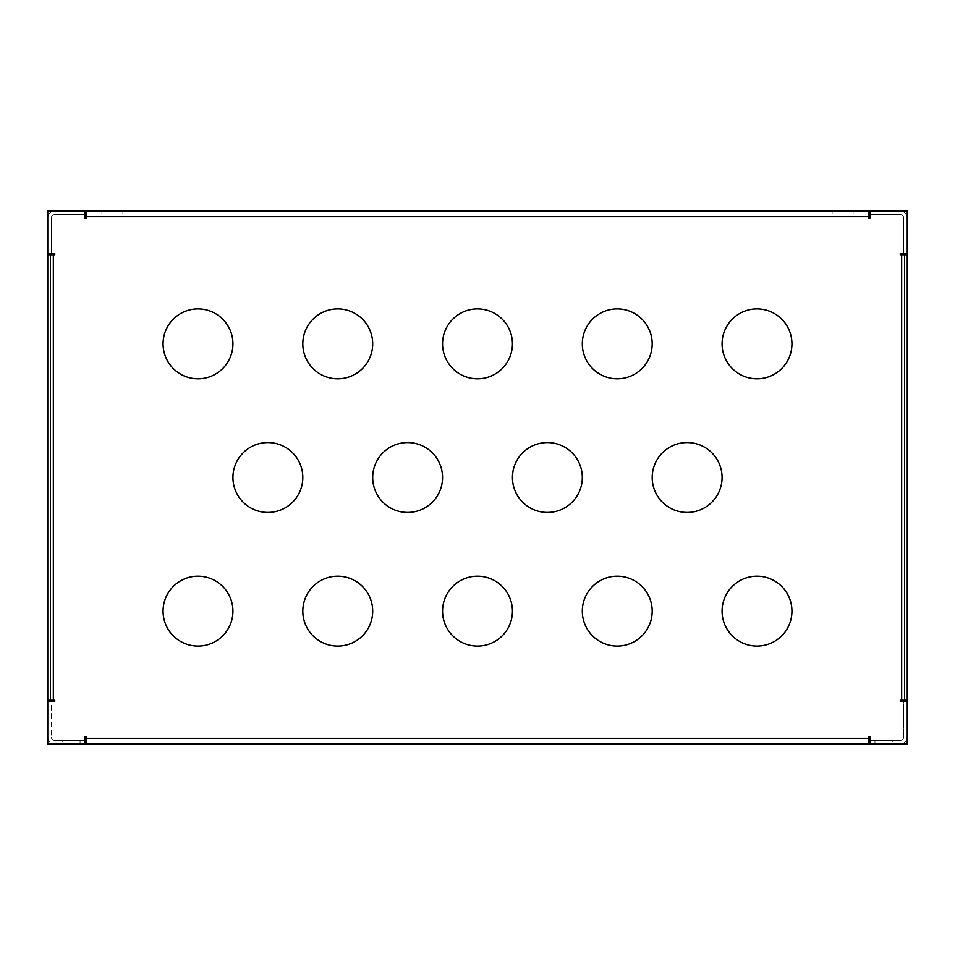 <?xml version="1.0" encoding="UTF-8"?>
<svg xmlns="http://www.w3.org/2000/svg" width="955" height="955" viewBox="0 0 955 955"><rect width="100%" height="100%" fill="white"/><g stroke="black" fill="none" stroke-linecap="round" stroke-linejoin="round"><path stroke-width="0.72" stroke-dasharray="4.78 3.58" d="M197.983 308.919A34.941 34.941 0 0 0 163.054 343.86A34.941 34.941 0 0 0 197.983 378.801A34.941 34.941 0 0 0 232.925 343.86A34.941 34.941 0 0 0 197.983 308.919A34.941 34.941 0 0 0 163.054 343.86A34.941 34.941 0 0 0 197.983 378.801A34.941 34.941 0 0 0 232.925 343.86A34.941 34.941 0 0 0 197.983 308.919A34.941 34.941 0 0 1 232.925 343.86A34.941 34.941 0 0 1 197.983 378.801A34.941 34.941 0 0 1 163.054 343.86A34.941 34.941 0 0 1 197.983 308.919M337.748 308.919A34.941 34.941 0 0 0 302.807 343.86A34.941 34.941 0 0 0 337.748 378.801A34.941 34.941 0 0 0 372.689 343.86A34.941 34.941 0 0 0 337.748 308.919A34.941 34.941 0 0 0 302.807 343.86A34.941 34.941 0 0 0 337.748 378.801A34.941 34.941 0 0 0 372.689 343.86A34.941 34.941 0 0 0 337.748 308.919A34.941 34.941 0 0 1 372.689 343.86A34.941 34.941 0 0 1 337.748 378.801A34.941 34.941 0 0 1 302.807 343.86A34.941 34.941 0 0 1 337.748 308.919M477.5 308.919A34.941 34.941 0 0 0 442.559 343.86A34.941 34.941 0 0 0 477.5 378.801A34.941 34.941 0 0 0 512.441 343.86A34.941 34.941 0 0 0 477.5 308.919A34.941 34.941 0 0 0 442.559 343.86A34.941 34.941 0 0 0 477.5 378.801A34.941 34.941 0 0 0 512.441 343.86A34.941 34.941 0 0 0 477.5 308.919A34.941 34.941 0 0 1 512.441 343.86A34.941 34.941 0 0 1 477.5 378.801A34.941 34.941 0 0 1 442.559 343.86A34.941 34.941 0 0 1 477.5 308.919M617.252 308.919A34.941 34.941 0 0 0 582.311 343.86A34.941 34.941 0 0 0 617.252 378.801A34.941 34.941 0 0 0 652.193 343.86A34.941 34.941 0 0 0 617.252 308.919A34.941 34.941 0 0 0 582.311 343.86A34.941 34.941 0 0 0 617.252 378.801A34.941 34.941 0 0 0 652.193 343.86A34.941 34.941 0 0 0 617.252 308.919A34.941 34.941 0 0 1 652.193 343.86A34.941 34.941 0 0 1 617.252 378.801A34.941 34.941 0 0 1 582.311 343.86A34.941 34.941 0 0 1 617.252 308.919M197.983 576.199A34.941 34.941 0 0 0 163.054 611.14A34.941 34.941 0 0 0 197.983 646.081A34.941 34.941 0 0 0 232.925 611.14A34.941 34.941 0 0 0 197.983 576.199A34.941 34.941 0 0 0 163.054 611.14A34.941 34.941 0 0 0 197.983 646.081A34.941 34.941 0 0 0 232.925 611.14A34.941 34.941 0 0 0 197.983 576.199A34.941 34.941 0 0 1 232.925 611.14A34.941 34.941 0 0 1 197.983 646.081A34.941 34.941 0 0 1 163.054 611.14A34.941 34.941 0 0 1 197.983 576.199M337.748 576.199A34.941 34.941 0 0 0 302.807 611.14A34.941 34.941 0 0 0 337.748 646.081A34.941 34.941 0 0 0 372.689 611.14A34.941 34.941 0 0 0 337.748 576.199A34.941 34.941 0 0 0 302.807 611.14A34.941 34.941 0 0 0 337.748 646.081A34.941 34.941 0 0 0 372.689 611.14A34.941 34.941 0 0 0 337.748 576.199A34.941 34.941 0 0 1 372.689 611.14A34.941 34.941 0 0 1 337.748 646.081A34.941 34.941 0 0 1 302.807 611.14A34.941 34.941 0 0 1 337.748 576.199M477.5 576.199A34.941 34.941 0 0 0 442.559 611.14A34.941 34.941 0 0 0 477.5 646.081A34.941 34.941 0 0 0 512.441 611.14A34.941 34.941 0 0 0 477.5 576.199A34.941 34.941 0 0 0 442.559 611.14A34.941 34.941 0 0 0 477.5 646.081A34.941 34.941 0 0 0 512.441 611.14A34.941 34.941 0 0 0 477.5 576.199A34.941 34.941 0 0 1 512.441 611.14A34.941 34.941 0 0 1 477.5 646.081A34.941 34.941 0 0 1 442.559 611.14A34.941 34.941 0 0 1 477.5 576.199M617.252 576.199A34.941 34.941 0 0 0 582.311 611.14A34.941 34.941 0 0 0 617.252 646.081A34.941 34.941 0 0 0 652.193 611.14A34.941 34.941 0 0 0 617.252 576.199A34.941 34.941 0 0 0 582.311 611.14A34.941 34.941 0 0 0 617.252 646.081A34.941 34.941 0 0 0 652.193 611.14A34.941 34.941 0 0 0 617.252 576.199A34.941 34.941 0 0 1 652.193 611.14A34.941 34.941 0 0 1 617.252 646.081A34.941 34.941 0 0 1 582.311 611.14A34.941 34.941 0 0 1 617.252 576.199M757.017 576.199A34.941 34.941 0 0 0 722.076 611.14A34.941 34.941 0 0 0 757.017 646.081A34.941 34.941 0 0 0 791.946 611.14A34.941 34.941 0 0 0 757.017 576.199A34.941 34.941 0 0 0 722.076 611.14A34.941 34.941 0 0 0 757.017 646.081A34.941 34.941 0 0 0 791.946 611.14A34.941 34.941 0 0 0 757.017 576.199A34.941 34.941 0 0 1 791.946 611.14A34.941 34.941 0 0 1 757.017 646.081A34.941 34.941 0 0 1 722.076 611.14A34.941 34.941 0 0 1 757.017 576.199M757.017 308.919A34.941 34.941 0 0 0 722.076 343.86A34.941 34.941 0 0 0 757.017 378.801A34.941 34.941 0 0 0 791.946 343.86A34.941 34.941 0 0 0 757.017 308.919A34.941 34.941 0 0 0 722.076 343.86A34.941 34.941 0 0 0 757.017 378.801A34.941 34.941 0 0 0 791.946 343.86A34.941 34.941 0 0 0 757.017 308.919A34.941 34.941 0 0 1 791.946 343.86A34.941 34.941 0 0 1 757.017 378.801A34.941 34.941 0 0 1 722.076 343.86A34.941 34.941 0 0 1 757.017 308.919M267.866 442.559A34.941 34.941 0 0 0 232.925 477.5A34.941 34.941 0 0 0 267.866 512.441A34.941 34.941 0 0 0 302.807 477.5A34.941 34.941 0 0 0 267.866 442.559A34.941 34.941 0 0 0 232.925 477.5A34.941 34.941 0 0 0 267.866 512.441A34.941 34.941 0 0 0 302.807 477.5A34.941 34.941 0 0 0 267.866 442.559A34.941 34.941 0 0 1 302.807 477.5A34.941 34.941 0 0 1 267.866 512.441A34.941 34.941 0 0 1 232.925 477.5A34.941 34.941 0 0 1 267.866 442.559M407.618 442.559A34.941 34.941 0 0 0 372.689 477.5A34.941 34.941 0 0 0 407.618 512.441A34.941 34.941 0 0 0 442.559 477.5A34.941 34.941 0 0 0 407.618 442.559A34.941 34.941 0 0 0 372.689 477.5A34.941 34.941 0 0 0 407.618 512.441A34.941 34.941 0 0 0 442.559 477.5A34.941 34.941 0 0 0 407.618 442.559A34.941 34.941 0 0 1 442.559 477.5A34.941 34.941 0 0 1 407.618 512.441A34.941 34.941 0 0 1 372.689 477.5A34.941 34.941 0 0 1 407.618 442.559M547.382 442.559A34.941 34.941 0 0 0 512.441 477.5A34.941 34.941 0 0 0 547.382 512.441A34.941 34.941 0 0 0 582.311 477.5A34.941 34.941 0 0 0 547.382 442.559A34.941 34.941 0 0 0 512.441 477.5A34.941 34.941 0 0 0 547.382 512.441A34.941 34.941 0 0 0 582.311 477.5A34.941 34.941 0 0 0 547.382 442.559A34.941 34.941 0 0 1 582.311 477.5A34.941 34.941 0 0 1 547.382 512.441A34.941 34.941 0 0 1 512.441 477.5A34.941 34.941 0 0 1 547.382 442.559M687.134 442.559A34.941 34.941 0 0 0 652.193 477.5A34.941 34.941 0 0 0 687.134 512.441A34.941 34.941 0 0 0 722.076 477.5A34.941 34.941 0 0 0 687.134 442.559A34.941 34.941 0 0 0 652.193 477.5A34.941 34.941 0 0 0 687.134 512.441A34.941 34.941 0 0 0 722.076 477.5A34.941 34.941 0 0 0 687.134 442.559A34.941 34.941 0 0 1 722.076 477.5A34.941 34.941 0 0 1 687.134 512.441A34.941 34.941 0 0 1 652.193 477.5A34.941 34.941 0 0 1 687.134 442.559M112.392 211.091L101.91 211.091L112.392 211.091M112.392 213.884L101.91 213.884L112.392 213.884M842.608 211.091L832.127 211.091L842.608 211.091M842.608 213.884L832.127 213.884L842.608 213.884M84.78 211.091L84.78 218.074L86.189 218.074L86.189 213.884L86.189 216.678L868.811 216.678L868.811 218.074L870.22 218.074L870.22 211.091L900.267 211.091A6.983 6.983 0 0 1 907.25 218.074L907.25 253.362L900.267 253.362L900.267 254.758L904.457 254.758L901.663 254.758L901.663 700.242L900.267 700.242L900.267 701.639L907.25 701.639L900.267 701.639L907.25 701.639L907.25 743.909L870.22 743.909L870.22 736.926L868.811 736.926L868.811 741.116L868.811 738.322L86.189 738.322L86.189 736.926L84.78 736.926L84.78 743.909L47.75 743.909L47.75 701.639L54.733 701.639L54.733 700.242L50.543 700.242L53.337 700.242L53.337 254.758L54.733 254.758L54.733 253.362L47.75 253.362L47.75 211.091L84.78 211.091L47.75 211.091L84.78 211.091L84.78 218.074L84.78 211.091L54.733 211.091A6.983 6.983 0 0 0 47.75 218.074L47.75 254.758L50.543 254.758L47.75 254.758L50.543 254.758L50.543 700.242L47.75 700.242L53.337 700.242L53.337 254.758L47.75 254.758L47.75 700.242L47.75 254.758L47.75 700.242L50.543 700.242L50.543 254.758L47.75 254.758L51.248 254.758L51.248 218.074L51.248 253.362M907.25 253.362L907.25 211.091L907.25 253.362L900.267 253.362L907.25 253.362L907.25 211.091L870.22 211.091L870.22 218.074L870.22 211.091L907.25 211.091L870.22 211.091M84.78 214.589L54.733 214.589L86.189 214.589L86.189 211.091L84.434 211.091L84.434 214.589L86.189 214.589L84.434 214.589L84.434 211.091L86.189 211.091L86.189 213.884L868.811 213.884L868.811 218.074L868.811 211.091L868.811 213.884L86.189 213.884L86.189 211.091L86.189 216.678L868.811 216.678L868.811 211.091L900.267 211.091A6.983 6.983 0 0 1 907.25 218.074L907.25 254.758L901.663 254.758L901.663 700.242L900.267 700.242L907.25 700.242L904.457 700.242L904.457 254.758L907.25 254.758L907.25 700.242L901.663 700.242L907.25 700.242L907.25 254.758L904.457 254.758L904.457 700.242L907.25 700.242L907.25 254.758L903.752 254.758L903.752 218.074L903.752 253.362M907.25 701.639L907.25 743.909L870.22 743.909L907.25 743.909L907.25 700.242L903.752 700.242L903.752 736.926L903.752 701.639M870.22 743.909L870.22 736.926L870.22 743.909L900.267 743.909A6.983 6.983 0 0 0 907.25 736.926A6.983 6.983 0 0 1 900.267 743.909L868.811 743.909L868.811 738.322L86.189 738.322L86.189 736.926L86.189 743.909L868.811 743.909L868.811 741.116L868.811 743.909L86.189 743.909L86.189 741.116L868.811 741.116L86.189 741.116L86.189 738.322L86.189 743.909L54.733 743.909A6.983 6.983 0 0 1 47.75 736.926L47.75 701.639L54.733 701.639L47.75 701.639L47.75 743.909L84.78 743.909L47.75 743.909L47.75 701.639M84.78 743.909L84.78 736.926L84.78 743.909L54.733 743.909A6.983 6.983 0 0 1 47.75 736.926L47.75 700.242L51.248 700.242L51.248 736.926L51.248 701.639M54.733 253.362L47.75 253.362L47.75 211.091L47.75 253.362L54.733 253.362L54.733 254.758M47.75 253.362L47.75 218.074A6.983 6.983 0 0 1 54.733 211.091L86.189 211.091L86.189 214.589L86.189 211.091L870.566 211.091L868.811 211.091L868.811 213.884L868.811 211.091L86.189 211.091L868.811 211.091L868.811 214.589L900.267 214.589A3.498 3.498 0 0 1 903.752 218.074A3.498 3.498 0 0 0 900.267 214.589L870.22 214.589M84.78 740.412L54.733 740.412L86.189 740.412L86.189 743.909L84.434 743.909L84.434 740.412L86.189 740.412L84.434 740.412L84.434 743.909L868.811 743.909L868.811 740.412L868.811 743.909L868.811 740.412L870.566 740.412L870.566 743.909L868.811 743.909L870.566 743.909L870.566 740.412L868.811 740.412L900.267 740.412A3.498 3.498 0 0 0 903.752 736.926A3.498 3.498 0 0 1 900.267 740.412L870.22 740.412M892.4 740.412L874.935 740.412L892.4 740.412L874.935 740.412L892.4 740.412L874.935 740.412L892.4 740.412L874.935 740.412L892.4 740.412L874.935 740.412L892.4 740.412L874.935 740.412L892.4 740.412L874.935 740.412L892.4 740.412L874.935 740.412L892.4 740.412L874.935 740.412L892.4 740.412L874.935 740.412L892.4 740.412L874.935 740.412L892.4 740.412L874.935 740.412L892.4 740.412L874.935 740.412L892.4 740.412L874.935 740.412L892.4 740.412L874.935 740.412L892.4 740.412L874.935 740.412L892.4 740.412L874.935 740.412L892.4 740.412L874.935 740.412L892.4 740.412L874.935 740.412L892.4 740.412L874.935 740.412L892.4 740.412L874.935 740.412L892.4 740.412L874.935 740.412L892.4 740.412L874.935 740.412L892.4 740.412L874.935 740.412L892.4 740.412L874.935 740.412L892.4 740.412L874.935 740.412L892.4 740.412L874.935 740.412L892.4 740.412L874.935 740.412L892.4 740.412L874.935 740.412L892.4 740.412L874.935 740.412L892.4 740.412L874.935 740.412L892.4 740.412L874.935 740.412L892.4 740.412L874.935 740.412L892.4 740.412L874.935 740.412L892.4 740.412L874.935 740.412L892.4 740.412L874.935 740.412L892.4 740.412L874.935 740.412L892.4 740.412L874.935 740.412L892.4 740.412L874.935 740.412L892.4 740.412L874.935 740.412L892.4 740.412L874.935 740.412L892.4 740.412L874.935 740.412L892.4 740.412L874.935 740.412L892.4 740.412L874.935 740.412L892.4 740.412L874.935 740.412L892.4 740.412L874.935 740.412L892.4 740.412L874.935 740.412L892.4 740.412L874.935 740.412L892.4 740.412L892.4 743.909L874.935 743.909L892.4 743.909L874.935 743.909L892.4 743.909L874.935 743.909L892.4 743.909L874.935 743.909L892.4 743.909L874.935 743.909L892.4 743.909L874.935 743.909L892.4 743.909L874.935 743.909L892.4 743.909L874.935 743.909L892.4 743.909L874.935 743.909L892.4 743.909L874.935 743.909L892.4 743.909L874.935 743.909L892.4 743.909L874.935 743.909L892.4 743.909L874.935 743.909L892.4 743.909L874.935 743.909L892.4 743.909L874.935 743.909L892.4 743.909L874.935 743.909L892.4 743.909L874.935 743.909L892.4 743.909L874.935 743.909L892.4 743.909L874.935 743.909L892.4 743.909L874.935 743.909L892.4 743.909L874.935 743.909L892.4 743.909L874.935 743.909L892.4 743.909L874.935 743.909L892.4 743.909L874.935 743.909L892.4 743.909L874.935 743.909L892.4 743.909L874.935 743.909L892.4 743.909L874.935 743.909L892.4 743.909L874.935 743.909L892.4 743.909L874.935 743.909L892.4 743.909L874.935 743.909L892.4 743.909L874.935 743.909L892.4 743.909L874.935 743.909L892.4 743.909L874.935 743.909L892.4 743.909L874.935 743.909L892.4 743.909L874.935 743.909L892.4 743.909L874.935 743.909L892.4 743.909L874.935 743.909L892.4 743.909L874.935 743.909L892.4 743.909L874.935 743.909L892.4 743.909L874.935 743.909L892.4 743.909L874.935 743.909L892.4 743.909L874.935 743.909L892.4 743.909L874.935 743.909L892.4 743.909L874.935 743.909L892.4 743.909L874.935 743.909L892.4 743.909L874.935 743.909L892.4 743.909L874.935 743.909L892.4 743.909L874.935 743.909L892.4 743.909L892.4 740.412M874.935 740.412L874.935 743.909L874.935 740.412M62.6 740.412L80.065 740.412L62.6 740.412L80.065 740.412L62.6 740.412L80.065 740.412L62.6 740.412L80.065 740.412L62.6 740.412L80.065 740.412L62.6 740.412L80.065 740.412L62.6 740.412L80.065 740.412L62.6 740.412L80.065 740.412L62.6 740.412L80.065 740.412L62.6 740.412L80.065 740.412L62.6 740.412L80.065 740.412L62.6 740.412L80.065 740.412L62.6 740.412L80.065 740.412L62.6 740.412L80.065 740.412L62.6 740.412L80.065 740.412L62.6 740.412L80.065 740.412L62.6 740.412L80.065 740.412L62.6 740.412L80.065 740.412L62.6 740.412L80.065 740.412L62.6 740.412L80.065 740.412L62.6 740.412L80.065 740.412L62.6 740.412L80.065 740.412L62.6 740.412L80.065 740.412L62.6 740.412L80.065 740.412L62.6 740.412L80.065 740.412L62.6 740.412L80.065 740.412L62.6 740.412L80.065 740.412L62.6 740.412L80.065 740.412L62.6 740.412L80.065 740.412L62.6 740.412L80.065 740.412L62.6 740.412L80.065 740.412L62.6 740.412L80.065 740.412L62.6 740.412L80.065 740.412L62.6 740.412L80.065 740.412L62.6 740.412L80.065 740.412L62.6 740.412L80.065 740.412L62.6 740.412L80.065 740.412L62.6 740.412L80.065 740.412L62.6 740.412L80.065 740.412L62.6 740.412L80.065 740.412L62.6 740.412L80.065 740.412L62.6 740.412L80.065 740.412L62.6 740.412L80.065 740.412L62.6 740.412L80.065 740.412L62.6 740.412L80.065 740.412L62.6 740.412L80.065 740.412L62.6 740.412L80.065 740.412L62.6 740.412L80.065 740.412L62.6 740.412L62.6 743.909L80.065 743.909L62.6 743.909L80.065 743.909L62.6 743.909L80.065 743.909L62.6 743.909L80.065 743.909L62.6 743.909L80.065 743.909L62.6 743.909L80.065 743.909L62.6 743.909L80.065 743.909L62.6 743.909L80.065 743.909L62.6 743.909L80.065 743.909L62.6 743.909L80.065 743.909L62.6 743.909L80.065 743.909L62.6 743.909L80.065 743.909L62.6 743.909L80.065 743.909L62.6 743.909L80.065 743.909L62.6 743.909L80.065 743.909L62.6 743.909L80.065 743.909L62.6 743.909L80.065 743.909L62.6 743.909L80.065 743.909L62.6 743.909L80.065 743.909L62.6 743.909L80.065 743.909L62.6 743.909L80.065 743.909L62.6 743.909L80.065 743.909L62.6 743.909L80.065 743.909L62.6 743.909L80.065 743.909L62.6 743.909L80.065 743.909L62.6 743.909L80.065 743.909L62.6 743.909L80.065 743.909L62.6 743.909L80.065 743.909L62.6 743.909L80.065 743.909L62.6 743.909L80.065 743.909L62.6 743.909L80.065 743.909L62.6 743.909L80.065 743.909L62.6 743.909L80.065 743.909L62.6 743.909L80.065 743.909L62.6 743.909L80.065 743.909L62.6 743.909L80.065 743.909L62.6 743.909L80.065 743.909L62.6 743.909L80.065 743.909L62.6 743.909L80.065 743.909L62.6 743.909L80.065 743.909L62.6 743.909L80.065 743.909L62.6 743.909L80.065 743.909L62.6 743.909L80.065 743.909L62.6 743.909L80.065 743.909L62.6 743.909L80.065 743.909L62.6 743.909L80.065 743.909L62.6 743.909L80.065 743.909L62.6 743.909L80.065 743.909L62.6 743.909L62.6 740.412M54.733 740.412A3.498 3.498 0 0 1 51.248 736.926A3.498 3.498 0 0 0 54.733 740.412M80.065 740.412L80.065 743.909L80.065 740.412M86.189 740.412L86.189 743.909L86.189 740.412M870.566 214.589L870.566 211.091L870.566 214.589L868.811 214.589L870.566 214.589M868.811 214.589L868.811 211.091L868.811 214.589M54.733 214.589A3.498 3.498 0 0 0 51.248 218.074A3.498 3.498 0 0 1 54.733 214.589M900.267 254.758L900.267 253.362M900.267 701.639L900.267 700.242M868.811 736.926L870.22 736.926M84.78 736.926L86.189 736.926M54.733 700.242L54.733 701.639M86.189 218.074L84.78 218.074M870.22 218.074L868.811 218.074M50.543 700.242L50.543 254.758L50.543 700.242M904.457 254.758L904.457 700.242L904.457 254.758M868.811 741.116L86.189 741.116L868.811 741.116M86.189 213.884L868.811 213.884L86.189 213.884M901.663 700.242L901.663 254.758M86.189 738.322L868.811 738.322M53.337 254.758L53.337 700.242M868.811 216.678L86.189 216.678M101.91 213.884L101.91 211.091L101.91 213.884M832.127 213.884L832.127 211.091L832.127 213.884M853.09 213.884L853.09 211.091L853.09 213.884M122.873 213.884L122.873 211.091L122.873 213.884"/><path stroke-width="1.43" d="M54.733 254.758L54.733 253.362L54.733 254.758L53.337 254.758L53.337 700.242L54.733 700.242L54.733 701.639L54.733 700.242M86.189 736.926L84.78 736.926L86.189 736.926L86.189 738.322L868.811 738.322L868.811 736.926L870.22 736.926L868.811 736.926M900.267 700.242L900.267 701.639L900.267 700.242L901.663 700.242L901.663 254.758L900.267 254.758L900.267 253.362L900.267 254.758M868.811 218.074L870.22 218.074L868.811 218.074L868.811 216.678L86.189 216.678L86.189 218.074L84.78 218.074L86.189 218.074M868.811 738.322L868.811 743.909L868.811 740.412L870.22 740.412M84.78 740.412L86.189 740.412L86.189 743.909L907.25 743.909L907.25 700.242L901.663 700.242M903.752 701.639L903.752 700.242L907.25 700.242L907.25 211.091L870.22 211.091L870.22 218.074M86.189 738.322L86.189 743.909L84.78 743.909L84.78 736.926M54.733 701.639L47.75 701.639L47.75 700.242L51.248 700.242L51.248 701.639M903.752 253.362L903.752 254.758L907.25 254.758L901.663 254.758M870.22 211.091L868.811 211.091L868.811 214.589L870.22 214.589M84.78 214.589L86.189 214.589L86.189 211.091L84.78 211.091L84.78 218.074M84.78 211.091L47.75 211.091L47.75 254.758L53.337 254.758M51.248 253.362L51.248 254.758L47.75 254.758L47.75 700.242L53.337 700.242M757.017 308.919A34.941 34.941 0 0 1 791.946 343.86A34.941 34.941 0 0 1 757.017 378.801A34.941 34.941 0 0 1 722.076 343.86A34.941 34.941 0 0 1 757.017 308.919M617.252 308.919A34.941 34.941 0 0 1 652.193 343.86A34.941 34.941 0 0 1 617.252 378.801A34.941 34.941 0 0 1 582.311 343.86A34.941 34.941 0 0 1 617.252 308.919M477.5 308.919A34.941 34.941 0 0 1 512.441 343.86A34.941 34.941 0 0 1 477.5 378.801A34.941 34.941 0 0 1 442.559 343.86A34.941 34.941 0 0 1 477.5 308.919M337.748 308.919A34.941 34.941 0 0 1 372.689 343.86A34.941 34.941 0 0 1 337.748 378.801A34.941 34.941 0 0 1 302.807 343.86A34.941 34.941 0 0 1 337.748 308.919M757.017 576.199A34.941 34.941 0 0 1 791.946 611.14A34.941 34.941 0 0 1 757.017 646.081A34.941 34.941 0 0 1 722.076 611.14A34.941 34.941 0 0 1 757.017 576.199M617.252 576.199A34.941 34.941 0 0 1 652.193 611.14A34.941 34.941 0 0 1 617.252 646.081A34.941 34.941 0 0 1 582.311 611.14A34.941 34.941 0 0 1 617.252 576.199M477.5 576.199A34.941 34.941 0 0 1 512.441 611.14A34.941 34.941 0 0 1 477.5 646.081A34.941 34.941 0 0 1 442.559 611.14A34.941 34.941 0 0 1 477.5 576.199M337.748 576.199A34.941 34.941 0 0 1 372.689 611.14A34.941 34.941 0 0 1 337.748 646.081A34.941 34.941 0 0 1 302.807 611.14A34.941 34.941 0 0 1 337.748 576.199M197.983 576.199A34.941 34.941 0 0 1 232.925 611.14A34.941 34.941 0 0 1 197.983 646.081A34.941 34.941 0 0 1 163.054 611.14A34.941 34.941 0 0 1 197.983 576.199M197.983 308.919A34.941 34.941 0 0 1 232.925 343.86A34.941 34.941 0 0 1 197.983 378.801A34.941 34.941 0 0 1 163.054 343.86A34.941 34.941 0 0 1 197.983 308.919M687.134 442.559A34.941 34.941 0 0 1 722.076 477.5A34.941 34.941 0 0 1 687.134 512.441A34.941 34.941 0 0 1 652.193 477.5A34.941 34.941 0 0 1 687.134 442.559M547.382 442.559A34.941 34.941 0 0 1 582.311 477.5A34.941 34.941 0 0 1 547.382 512.441A34.941 34.941 0 0 1 512.441 477.5A34.941 34.941 0 0 1 547.382 442.559M407.618 442.559A34.941 34.941 0 0 1 442.559 477.5A34.941 34.941 0 0 1 407.618 512.441A34.941 34.941 0 0 1 372.689 477.5A34.941 34.941 0 0 1 407.618 442.559M267.866 442.559A34.941 34.941 0 0 1 302.807 477.5A34.941 34.941 0 0 1 267.866 512.441A34.941 34.941 0 0 1 232.925 477.5A34.941 34.941 0 0 1 267.866 442.559M47.75 253.362L54.733 253.362M84.78 743.909L47.75 743.909L47.75 701.639M870.22 736.926L870.22 743.909M907.25 701.639L900.267 701.639M900.267 253.362L907.25 253.362M86.189 216.678L86.189 211.091L868.811 211.091L868.811 216.678"/></g></svg>
